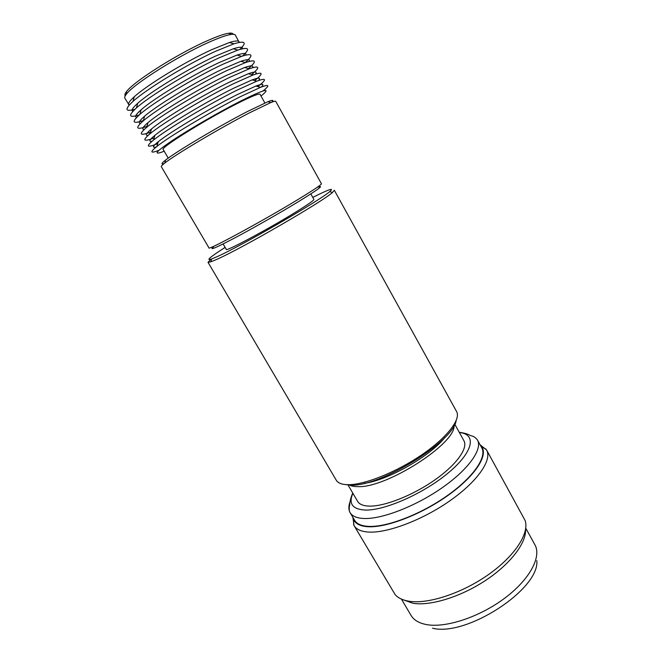 <?xml version="1.0" encoding="UTF-8"?>
<svg xmlns="http://www.w3.org/2000/svg" width="662" height="662" viewBox="0 0 662 662"><rect width="100%" height="100%" fill="white"/><g stroke="black" fill="none" stroke-linecap="round" stroke-linejoin="round"><path stroke-width="0.99" d="M456.151 420.66C453.296 441.571 380.377 486.644 351.1 485.18L344.306 484.452M454.058 425.616C455.671 443.706 386.401 488.093 358.001 486.636C353.963 486.669 350.885 486.016 348.783 484.692C365.35 484.609 397.01 471.832 422.075 454.62C447.206 437.433 461.058 419.286 456.598 411.565L334.327 190.267L332.44 192.501C323.015 201.405 241.357 248.672 216.706 259.413L210.897 261.829L208.017 262.309L210.946 259.231M225.13 247.389C210.02 257.079 205.493 260.952 211.55 259.016L217.21 256.624C241.175 246.041 320.334 200.247 329.684 191.632C333.962 187.925 330.396 188.827 318.968 194.33L312.77 197.4M364.274 483.326C387.634 480.48 430.672 455.928 445.021 437.268M454.777 424.226L463.921 440.727C468.291 448.207 456.441 464.865 434.479 480.182C412.575 495.507 384.506 506.513 369.388 506.116C363.33 505.95 359.408 504.361 357.621 501.357L347.856 484.7M352.73 493.016C348.94 502.152 350.19 504.874 349.296 506.67C349.073 509.856 349.346 511.85 350.107 512.645C352.225 516.211 356.81 518.164 363.852 518.495C381.8 519.331 415.695 506.298 442.158 487.762C468.696 469.242 482.772 449.076 477.459 440.007L481.746 447.769C487.174 457.061 473.256 477.434 446.8 495.987C420.428 514.556 386.534 527.44 368.486 526.381C361.402 525.967 356.785 523.932 354.617 520.282L350.107 512.645C348.427 509.682 348.452 505.95 350.173 501.448M480.24 445.038L481.82 446.842C488.2 455.812 474.762 476.408 447.984 495.433C421.297 514.473 386.5 527.821 368.105 526.729C360.525 526.265 355.751 523.99 353.773 519.877L353.028 517.593M480.107 444.798L486.587 449.978C492.305 459.776 477.873 481.15 450.251 500.555C422.712 519.976 387.278 533.324 368.469 532.058C361.129 531.561 356.33 529.401 354.054 525.57L352.887 517.361M486.587 449.978L525.14 520.564C529.492 533.291 514.904 556.014 488.391 574.649C461.927 593.309 428.173 604.315 409.174 601.262C402.835 600.26 398.168 598.067 395.181 594.691L354.054 525.57M525.578 529.468C526.398 542.906 510.476 563.974 485.577 580.425C460.702 596.892 430.581 606.111 413.096 603.314L402.62 599.598M536.808 560.573C540.076 588.832 466.586 637.026 432.534 628.205M208.017 262.309L336.255 480.207C338.083 483.235 342.262 484.733 348.783 484.692M164.085 163.597C160.916 164.515 161.396 163.365 165.525 160.121C175.869 151.83 218.99 126.169 247.282 111.605L267.994 101.675C272.885 99.772 274.126 99.945 271.718 102.205M275.748 101.352C275.508 100.93 273.853 101.344 270.775 102.577L249.425 112.863C220.206 127.973 175.538 154.511 164.888 162.968C162.256 164.995 161.056 166.212 161.296 166.634L208.96 247.886C207.189 251.039 262.98 220.851 298.041 199.469C313.714 189.92 321.509 184.673 321.434 183.738L275.748 101.352M318.273 187.123C324.521 184.847 317.768 189.779 298.008 201.918C279.612 213.114 252.851 228.34 234.472 238.08C215.597 247.969 208.604 250.906 213.478 246.893M125.259 95.825C124.489 95.08 124.911 93.681 126.508 91.621C133.244 81.956 176.357 54.499 206.056 41.301C216.573 36.567 224.186 33.878 228.895 33.224C231.485 32.893 232.9 33.249 233.148 34.283M239.172 42.393L235.391 35.152C234.944 34.35 233.545 34.101 231.203 34.416C226.421 35.103 218.642 37.875 207.876 42.732C177.474 56.295 133.236 84.43 126.359 94.219C124.903 96.073 124.398 97.397 124.861 98.191L129.173 105.142M234.058 49.029L234.836 48.301M239.04 41.723C238.32 40.481 235.109 40.746 229.391 42.525L211.757 49.65C185.36 61.649 146.848 85.15 134.262 96.784C129.826 100.798 127.956 103.429 128.668 104.679M132.913 111.274C130.96 110.554 132.557 107.889 137.713 103.28C150.191 91.919 188.943 68.318 215.398 56.129L233.231 48.806C239.818 46.712 242.929 46.688 242.549 48.74M134.874 109.321C125.06 111.961 124.439 109.313 133.004 101.385C146.302 89.188 187.346 64.173 215.349 51.379L233.992 43.783C245.18 40.448 247.133 42.327 239.867 49.427M136.67 117.373C134.46 116.876 135.95 114.336 141.155 109.76C153.526 98.671 192.526 74.98 219.039 62.6L237.046 55.062C243.641 52.91 246.587 52.919 245.883 55.07M139.235 114.948C128.759 118.117 127.832 115.767 136.446 107.898C149.637 95.99 190.937 70.875 218.998 57.875L237.848 50.064C249.003 46.654 250.55 48.649 242.491 56.055M140.46 123.413C137.953 123.165 139.326 120.765 144.589 116.206C156.853 105.399 196.101 81.616 222.664 69.055L240.844 61.301C247.456 59.092 250.219 59.125 249.16 61.417M143.381 120.592L142.446 120.898C132.367 124.059 131.515 121.882 139.881 114.385C152.955 102.776 194.52 77.562 222.639 64.363L241.68 56.32C252.396 52.935 253.827 54.772 245.983 61.839L245.238 62.493M144.299 129.404C141.436 129.438 142.678 127.17 148.015 122.627C160.179 112.101 199.659 88.245 226.28 75.493L244.626 67.516C251.262 65.232 253.844 65.315 252.363 67.764M146.981 126.384L145.64 126.847C135.958 129.984 135.18 127.981 143.315 120.84C156.273 109.528 198.095 84.231 226.263 70.834L245.494 62.559C255.772 59.199 257.104 60.887 249.475 67.615L248.391 68.534M148.197 135.338C144.912 135.677 145.996 133.567 151.441 129.016C163.489 118.779 203.217 94.848 229.88 81.906L248.391 73.714C255.085 71.347 257.444 71.488 255.482 74.136M150.572 132.16L148.834 132.781C139.541 135.9 138.846 134.063 146.732 127.278C159.575 116.264 201.662 90.884 229.888 77.28L249.284 68.782C259.148 65.447 260.373 66.978 252.958 73.391L251.535 74.566M152.186 141.18C148.396 141.891 149.281 139.955 154.85 135.387C166.799 125.441 206.767 101.443 233.479 88.311L252.139 79.895C258.908 77.429 261.018 77.644 258.486 80.549M154.147 137.911L152.028 138.706C143.116 141.8 142.487 140.129 150.15 133.683C162.877 122.983 205.22 97.521 233.496 83.718L253.058 74.98C262.508 71.67 263.633 73.06 256.426 79.15L254.663 80.582M156.298 146.923C151.879 148.073 152.525 146.343 158.259 141.726C170.093 132.086 210.309 108.022 237.062 94.691L255.863 86.052C262.748 83.47 264.568 83.793 261.333 87.02M157.721 143.646L155.214 144.614C146.674 147.692 146.128 146.178 153.559 140.054C166.17 129.669 208.77 104.141 237.095 90.131L256.815 81.161C265.867 77.876 266.894 79.126 259.893 84.91L257.783 86.573M164.193 151.201L162.968 151.689C152.525 155.487 156.017 151.532 173.427 139.814C190.764 128.395 219.958 111.555 240.637 101.054C264.353 89.304 271.486 87.351 262.036 95.179L260.993 95.99M158.408 150.514C150.233 153.576 149.744 152.202 156.96 146.41C169.455 136.339 212.312 110.744 240.687 96.528L260.555 87.318C269.211 84.066 270.146 85.183 263.344 90.661M168.239 158.119L163.2 149.488C159.517 148.255 205.634 119.45 237.203 103.553C251.444 96.379 259.057 93.276 260.025 94.261L264.891 102.991M310.826 193.916L313.896 199.419C313.995 200.329 307.896 204.591 295.591 212.204C268.482 228.994 225.279 252.073 226.288 249.384L223.119 243.947M136.471 104.414L137.489 104.116M132.847 98.092L133.997 97.769M459.387 432.534C476.657 434.049 473.669 451.542 448.927 472.37C424.392 493.223 384.539 510.857 364.969 510.054C352.399 509.219 348.377 503.625 352.887 493.281M525.76 528.185L534.879 544.718C541.781 556.701 529.84 579.449 504.576 598.291C479.387 617.166 445.567 628.213 426.452 624.572C418.947 623.141 413.8 620.071 411.019 615.37L401.42 599.102M329.684 191.632L332.44 192.501M477.459 440.007C474.315 435.927 472.08 436.233 471.162 435.72C469.151 435.522 469.73 433.867 459.229 432.269M481.82 446.842L486.107 449.208M353.773 519.877L353.632 524.767M211.55 259.016L210.897 261.829M267.994 101.675L270.775 102.577M228.895 33.224L231.203 34.416M229.391 42.525L233.992 43.783M233.231 48.806L237.848 50.064M245.809 62.451L245.983 61.839M237.046 55.062L241.68 56.32M249.152 68.74L249.475 67.615M240.844 61.301L245.494 62.559M252.536 74.839L252.958 73.391M244.626 67.516L249.284 68.782M248.391 73.714L253.058 74.98M252.139 79.895L256.815 81.161M255.863 86.052L260.555 87.318M158.259 141.726L156.96 146.41M154.85 135.387L153.559 140.054M151.441 129.016L150.15 133.683M148.015 122.627L146.732 127.278M150.291 133.161L148.834 132.781M144.589 116.206L143.315 120.84M146.774 127.137L145.64 126.847M141.155 109.76L139.881 114.385M143.058 121.063L142.446 120.898M137.713 103.28L136.446 107.898M134.262 96.784L133.004 101.385M126.508 91.621L126.359 94.219M165.525 160.121L164.888 162.968"/></g></svg>
